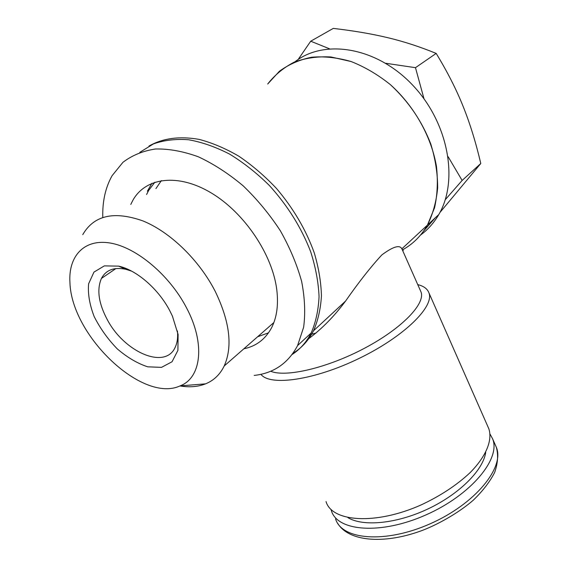 <?xml version="1.0" encoding="UTF-8"?>
<svg xmlns="http://www.w3.org/2000/svg" width="568" height="568" viewBox="0 0 568 568"><rect width="100%" height="100%" fill="white"/><g stroke="black" fill="none" stroke-linecap="round" stroke-linejoin="round"><path stroke-width="0.85" d="M308.743 338.663C322.07 328.694 334.353 316.156 345.585 301.047C358.806 282.104 370.897 266.726 381.852 254.911C393.049 246.597 399.723 244.567 401.867 248.819L427.427 225.106C421.087 236.025 412.737 244.297 402.371 249.92C412.737 244.297 421.087 236.025 427.427 225.106C432.915 214.072 436.33 201.683 437.658 187.937C437.672 173.652 435.386 159.012 430.792 144.016C422.01 121.225 408.534 101.423 390.351 84.618C377.89 74.649 364.834 66.96 351.173 61.55L330.931 56.963C317.718 56.275 305.477 58 294.21 62.139C283.73 67.556 274.891 74.848 267.691 84.021L279.378 71.277C288.778 64.397 299.535 59.718 311.64 57.226C324.321 56.147 337.498 57.588 351.173 61.55C364.834 66.96 377.89 74.649 390.351 84.618C414.356 106.173 431.297 136.519 436.444 166.317C438.063 181.05 437.431 194.888 434.541 207.824L427.427 225.106L438.752 214.597C458.752 181.029 448.798 123.178 412.758 85.228C376.918 47.052 324.385 38.546 294.906 61.841M420.526 235.053C427.839 229.742 433.909 222.926 438.752 214.597M331.016 509.475L331.407 510.753C337.356 531.336 380.78 535.077 425.979 514.892C471.27 494.941 501.132 458.44 492.577 438.759L490.056 434.115M347.9 517.647C363.101 526.898 396.67 523.781 428.102 508.871C459.569 494.011 483.269 469.999 485.711 452.369M316.042 333.018L311.619 334.261M161.383 180.588L155.916 188.619M401.867 248.819L402.25 249.643M293.06 353.204C301.658 348.006 308.474 340.544 313.508 330.81C318.002 320.579 320.643 308.956 321.438 295.935C321.09 282.289 318.712 267.975 314.31 253.008C306.074 229.99 293.464 208.477 276.481 188.462C264.738 176.023 252.235 165.302 238.965 156.285C225.517 148.44 212.226 142.809 199.077 139.373C179.531 135.972 162.831 138.194 148.993 146.047M420.434 290.66L421.002 291.945C425.638 303.589 402.18 328.29 364.812 348.092C327.523 367.965 285.86 377.635 270.659 371.245M417.757 284.625C423.664 286.066 427.385 288.792 428.911 292.804C434.641 306.372 404.246 336.575 359.239 358.358C314.303 380.276 269.857 386.382 260.925 374.319M488.033 426.966L488.821 428.748C492.655 440.165 486.279 456.239 470.169 472.59C456.864 485.065 440.534 495.836 421.172 504.902C375.491 525.329 331.833 521.957 326.039 501.572M151.897 183.286L147.396 191.175M448.152 156.754L462.132 180.454L445.234 199.737M385.672 63.268L415.478 67.677L423.998 98.775M415.478 67.677L436.174 53.413C419.823 46.732 403.756 41.507 387.98 37.744C372.189 33.931 353.956 30.814 333.288 28.4L310.71 41.208L329.433 48.77M462.132 180.454L480.791 163.492C475.764 142.114 469.835 122.993 463.012 106.124C456.26 89.268 447.314 71.696 436.174 53.413M439.88 212.56L480.791 163.492M423.629 231.048L435.308 217.792M403.323 250.282L402.471 250.133M298.122 59.541L310.71 41.208M82.765 234.641C93.926 215.315 113.962 210.728 142.866 220.895C170.194 231.957 199.233 260.123 215.208 291.341C229.841 321.687 232.837 346.565 224.204 365.984C220.001 374.56 213.781 380.51 205.559 383.847C197.991 386.829 189.456 387.525 179.957 385.942M186.354 307.508C169.441 275.089 136.554 247.47 110.384 243.061C84.121 238.503 68.188 256.175 69.942 282.694C71.547 335.922 142.532 403.394 180.049 385.906C201.342 377.99 205.694 343.626 186.354 307.508M169.74 310.639L172.388 316.028L178.103 334.488L177.905 350.385L172.04 361.759L161.489 367.375L147.701 366.814C137.449 363.449 127.303 357.471 117.278 348.887C107.835 339.16 100.131 328.375 94.16 316.539C89.581 304.647 87.735 293.72 88.622 283.766L93.961 272.1L104.349 265.874L118.641 266.129C136.569 270.02 158.422 288.934 169.74 310.639M131.606 271.128L125.734 269.275C114.054 266.903 105.946 269.963 101.416 278.455C96.638 289.623 98.598 303.369 107.309 319.692C124.314 352.217 165.338 370.052 175.2 347.254C177.308 342.809 178.054 337.378 177.436 330.974M243.842 348.802C256.253 346.217 265.54 339.131 271.689 327.551C276.872 317.271 278.569 304.654 276.772 289.701C272.462 254.578 244.467 212.737 211.204 192.914C177.933 172.935 145.529 177.514 132.884 200.263L130.789 204.423M268.529 332.827L257.616 336.753M146.579 194.49L148.717 190.344L154.908 182.172M254.194 375.427C273.691 373.254 288.161 363.307 297.596 345.571L303.624 327.267C305.506 313.273 304.846 298.001 301.651 281.465C296.95 264.525 289.85 247.612 280.336 230.75C269.587 214.328 257.226 199.382 243.253 185.913C228.677 173.673 213.731 163.974 198.402 156.818C183.251 151.315 168.966 148.709 155.547 148.986C142.937 150.889 132.067 155.334 122.936 162.32L112.13 175.64C105.456 187.476 102.346 201.399 102.787 217.416M139.813 152.345L153.438 143.903C163.974 140.175 175.682 138.791 188.562 139.749C201.91 142.121 215.599 146.913 229.621 154.12C243.558 162.647 256.821 173.112 269.402 185.53C287.706 205.722 301.473 227.804 310.689 251.78C315.659 267.386 318.442 282.331 319.053 296.617C318.414 310.234 315.787 322.354 311.157 332.99C306.422 342.192 300.074 349.37 292.101 354.51M335.581 518.918C341.695 539.785 385.161 543.867 430.217 523.774C475.373 503.915 504.995 467.201 496.311 447.215L495.495 445.369M337.811 523.519C348.681 541.254 382.796 544.534 420.164 531.208C436.046 525.535 458.021 513.451 473.307 500.174C482.757 491.029 489.865 481.806 494.621 472.512C497.88 463.36 498.441 454.933 496.311 447.215L492.577 438.759M313.508 330.81L345.585 301.047M421.002 291.945L401.924 248.905M488.821 428.748L428.911 292.804M273.882 322.532L224.204 365.984M125.734 269.275L118.641 266.129M115.886 268.565L101.416 278.455M180.049 385.906L205.559 383.847M311.157 332.99L297.596 345.571"/></g></svg>
